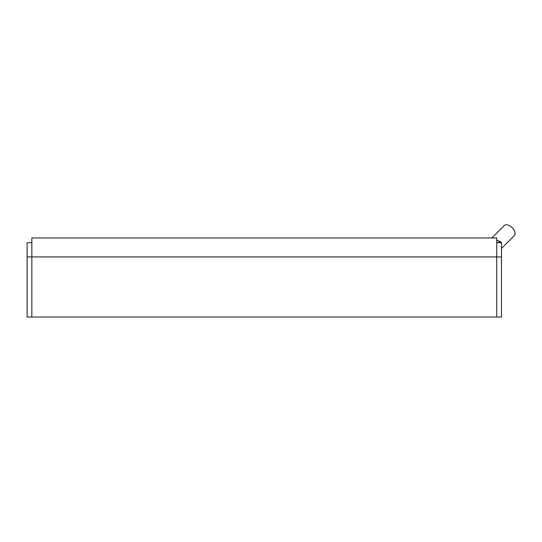 <?xml version="1.0" encoding="UTF-8"?>
<svg xmlns="http://www.w3.org/2000/svg" width="542" height="542" viewBox="0 0 542 542"><rect width="100%" height="100%" fill="white"/><g stroke="black" fill="none" stroke-linecap="round" stroke-linejoin="round"><path stroke-width="0.81" d="M31.843 242.701L27.1 242.701L27.1 317.023L31.843 317.023L31.843 237.958L496.736 237.958L496.736 317.023L501.479 317.023L501.479 242.701L496.736 242.701M31.843 317.023L496.736 317.023M496.736 241.17L497.468 240.431L496.736 240.431M497.468 240.431L500.422 241.651L501.479 242.701M497.556 242.701L500.422 241.651M501.479 248.466L514.324 235.614A7.114 4.106 -135 0 0 512.19 227.681A7.114 4.106 -135 0 0 504.256 225.56L491.865 237.958M501.479 256.935L27.1 256.935"/></g></svg>
